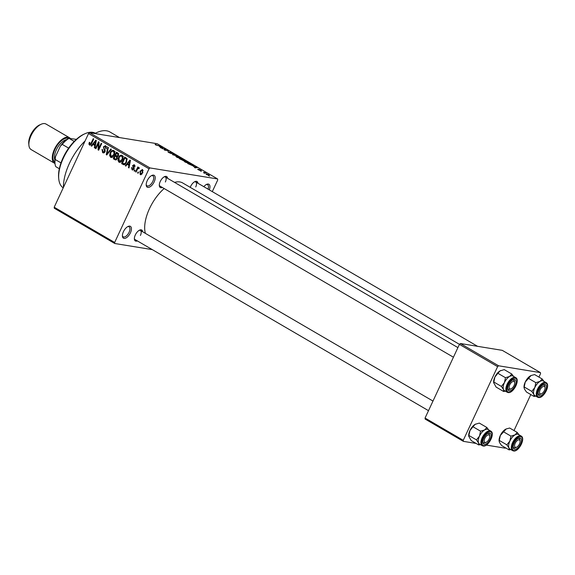 <?xml version="1.0" encoding="UTF-8"?>
<svg xmlns="http://www.w3.org/2000/svg" width="575" height="575" viewBox="0 0 575 575"><rect width="100%" height="100%" fill="white"/><g stroke="black" fill="none" stroke-linecap="round" stroke-linejoin="round"><path stroke-width="0.86" d="M154.193 181.837A6.864 3.357 -59.8 0 1 149.407 187.148A6.864 3.357 -59.8 0 1 146.215 185.222A6.864 3.357 -59.8 0 1 147.214 180.694A6.864 3.357 -59.8 0 1 151.944 175.411A6.864 3.357 -59.8 0 1 154.193 181.837M146.194 184.64A5.808 2.839 120.2 0 0 146.984 185.818A5.808 2.839 120.2 0 0 152.864 181.283A5.808 2.839 120.2 0 0 152.835 175.785A5.808 2.839 120.2 0 0 151.419 175.677M130.41 232.839A6.864 3.357 -59.8 0 1 125.623 238.151A6.864 3.357 -59.8 0 1 122.432 236.224A6.864 3.357 -59.8 0 1 123.431 231.696A6.864 3.357 -59.8 0 1 128.16 226.413A6.864 3.357 -59.8 0 1 130.41 232.839M122.41 235.642A5.808 2.839 120.2 0 0 123.201 236.821A5.808 2.839 120.2 0 0 129.08 232.286A5.808 2.839 120.2 0 0 129.052 226.787A5.808 2.839 120.2 0 0 127.636 226.679M137.353 240.903A6.332 3.098 -59.8 0 1 134.392 239.135A6.332 3.098 -59.8 0 1 135.312 234.959A6.332 3.098 -59.8 0 1 139.675 230.079A6.332 3.098 -59.8 0 1 142.672 231.783M134.37 238.546A5.283 2.58 120.2 0 0 135.082 239.581L428.504 410.672M162.287 187.45A6.332 3.098 -59.8 0 1 159.318 185.675A6.332 3.098 -59.8 0 1 160.245 181.499A6.332 3.098 -59.8 0 1 164.601 176.618A6.332 3.098 -59.8 0 1 167.605 178.329M159.297 185.085A5.283 2.58 120.2 0 0 160.008 186.12L453.431 357.219M190.239 187.364A6.332 3.098 -59.8 0 1 190.62 186.451A6.332 3.098 -59.8 0 1 194.982 181.571A6.332 3.098 -59.8 0 1 197.98 183.281M63.437 187.4A40.121 19.629 -59.8 0 1 69.424 163.372A40.121 19.629 -59.8 0 1 85.107 140.925M94.839 133.551A40.121 19.629 -59.8 0 1 110.026 132.034L119.521 137.576M145.374 233.357A32.732 16.014 -59.8 0 1 149.55 208.517A32.732 16.014 -59.8 0 1 164.155 188.542M174.563 182.383A32.732 16.014 -59.8 0 1 182.678 182.951L459.461 344.346M204.793 173.291L203.751 172.903L204.793 173.291M203.643 172.248L205.951 173.082L203.643 172.248M201.322 171.264L200.28 170.883L201.322 171.264M200.316 170.552L198.21 169.697L197.85 169.115L199.856 170.214L199.101 169.352L201.408 170.703L199.662 169.654L200.316 170.552L200.021 170.028L199.827 170.43M198.21 169.697L197.728 169.381M198.411 169.424L198.576 169.898M200.948 170.293L201.408 170.703M193.545 166.484L197.283 167.555L195.141 167.886L194.616 167.577L195.299 167.505L193.545 166.484M185.042 162.013L184.18 161.266L184.97 161.187L188.902 162.646C190.037 163.415 190.045 163.688 188.916 163.472L185.042 162.013M189.764 163.422L188.952 163.472M176.726 157.169L175.864 156.414L176.647 156.335L180.586 157.794C181.722 158.563 181.729 158.844 180.6 158.621L176.726 157.169M181.448 158.578L180.6 158.621M155.617 144.857L155.092 144.44L155.696 144.411L156.91 145.31L160.569 146.151L155.617 144.857M155.092 144.44L155.696 144.411L155.516 144.799M156.249 144.713L156.019 145.08M212.29 191.626L217.717 179.997L217.616 178.962L149.989 167.936L149.011 168.791L114.662 242.463L114.756 243.498L54.294 208.243L54.201 207.208L114.662 242.463M217.616 178.962L157.162 143.707L89.535 132.681L149.989 167.936M159.412 146.582L163.149 147.653L161.007 147.983L160.475 147.674L161.165 147.603L159.412 146.582M165.097 149.105L162.093 148.616L165.341 148.932L165.88 149.248L165.011 150.003L168.525 150.787L164.766 150.176L164.227 149.859L165.097 149.105L164.637 150.097M170.868 153.489L170.078 152.102L172.543 153.115L172.946 153.82L170.344 152.425L171.451 153.633L168.784 152.533L168.374 151.764L171.034 153.539M167.907 151.8L168.374 151.764L168.195 152.159M168.928 152.066L169.201 152.77M170.387 152.72L169.941 152.397M173.355 153.784L172.946 153.82M172.392 153.518L172.126 153.051M178.243 156.45L172.399 154.625L174.656 154.359L175.181 154.668L173.053 154.819L178.243 156.45M183.662 160.727L179.45 158.736L183.209 159.347L185.229 160.921L183.77 160.741M193.466 165.931L193.674 165.478L193.063 165.88L187.766 163.588L191.525 164.198L193.962 165.844M209.192 175.49L206.339 174.433L206.346 173.844L209.099 175.059M206.339 174.433L206.346 173.844L206.13 174.304M209.566 176.072L208.524 175.691L209.566 176.072M152.296 249.615L114.756 243.498M138.546 172.299L138.108 173.248L137.597 172.953L138.043 172.004L138.546 172.299M137.245 169.575L136.081 172.062L135.578 171.767L137.82 166.958L138.323 167.253L137.964 168.022L138.97 167.519L139.33 168.058L138.862 168.662L137.799 168.647L137.245 169.575M138.41 168.317L139.049 168.425L137.799 168.647M135.075 170.279L134.636 171.221L134.126 170.926L134.572 169.984L135.075 170.279M132.423 169.165L133.458 168.82L133.529 168.31L132.588 165.55L134.37 164.845L134.902 166.901L134.068 165.542L133.141 165.744L134.018 168.993L132.07 169.833L131.553 167.569L132.099 167.778L132.423 169.165L133.745 169.452M132.545 170.013L133.005 169.984M133.903 164.666L134.37 164.845M135.032 165.693L133.141 165.744M127.197 164.371L125.839 166.089L125.307 165.78L129.928 160.066L130.46 160.375L128.994 167.929L128.462 167.62L128.944 165.392L127.197 164.371L129.591 164.867M120.046 162.344L118.903 162.157L117.933 160.274L118.493 157.715C119.255 155.775 120.448 154.991 122.065 155.372C123.251 156.616 123.373 158.125 122.432 159.907L120.822 161.992L119.456 162.366M121.505 155.171L122.065 155.372M111.73 157.493L110.587 157.306L109.617 155.423L110.177 152.864C110.939 150.923 112.132 150.147 113.749 150.528C114.935 151.764 115.058 153.281 114.116 155.063L112.506 157.14L111.14 157.514M113.189 150.319L113.749 150.528M90.253 145.123L89.477 145.001L88.902 144.066L89.341 142.298L89.894 142.507L89.865 144.239L90.642 144.059L93.243 138.676L93.747 138.97L91.655 143.455L89.477 145.001L89.865 145.144M89.865 144.239L91.281 144.167M149.011 168.791L88.557 133.537L54.201 207.208M93.064 144.469L91.705 146.187L91.173 145.877L95.795 140.163L96.327 140.472L94.861 148.027L94.329 147.718L94.81 145.489L93.064 144.469L95.457 144.965M98.411 143.369L95.946 148.659L95.436 148.364L98.519 141.752L99.058 142.068L98.728 148.616L101.2 143.312L101.703 143.606L98.62 150.219L98.073 149.903L98.411 143.369L98.993 143.463M103.047 151.929L104.607 151.397L103.428 146.812L105.714 145.842L106.317 148.702L105.771 148.494L105.369 146.625L103.924 147.128L103.773 147.897L105.081 149.658L105.117 151.678L102.645 152.677L102.005 149.464L102.551 149.673L103.047 151.929L104.722 152.296M103.277 152.914L103.867 152.878M105.16 145.633L105.714 145.842M106.512 146.805L107.101 146.812M111.421 149.277L106.742 154.955L106.253 154.668L107.834 147.186L108.359 147.487L106.828 154.021L110.889 148.968L111.421 149.277M117.314 158.65L115.582 159.972L113.304 158.779L116.387 152.167L117.954 153.087L118.572 155.559L117.379 156.63L117.314 158.65M126.579 162.272L123.819 164.766L121.62 163.631L124.703 157.018L126.867 158.434L126.579 162.272M142.794 172.859L140.199 174.577L139.948 171.264L142.521 169.596L142.794 172.859M140.616 174.728L141.062 174.714M142.111 169.438L142.521 169.596M505.583 447.846L505.209 448.177L486.313 445.093M476.122 443.433L463.349 441.348L425.162 419.082L425.062 418.047L463.249 440.313L463.349 441.348M538.933 377.099L540.543 373.642L540.442 372.614L502.262 350.348L460.395 343.519L498.582 365.786L497.605 366.642L463.249 440.313M497.605 366.642L459.418 344.375L425.062 418.047M540.442 372.614L498.582 365.786M530.79 394.551L514.007 430.56M459.418 344.375L460.395 343.519M88.557 133.537L89.535 132.681M203.816 186.681A6.864 3.357 -59.8 0 1 206.691 184.338A6.864 3.357 -59.8 0 1 209.314 189.887M165.348 181.995A5.283 2.58 120.2 0 0 165.327 176.999A5.283 2.58 120.2 0 0 164.076 176.892M195.73 186.954A5.283 2.58 120.2 0 0 195.708 181.952A5.283 2.58 120.2 0 0 194.458 181.844M140.422 235.455A5.283 2.58 120.2 0 0 140.401 230.46A5.283 2.58 120.2 0 0 139.15 230.352M208.042 189.146A5.808 2.839 120.2 0 0 207.582 184.712A5.808 2.839 120.2 0 0 206.166 184.604M89.829 144.224L88.902 144.066M91.058 144.505L90.052 144.311M91.856 145.993L91.173 145.877M94.904 147.811L94.329 147.718M95.335 145.576L94.81 145.489M94.961 142.147L93.588 143.793L95.004 144.612L95.781 141.026L94.961 142.147M96.205 141.098L95.781 141.026M95.507 144.699L95.004 144.612M96.039 148.465L95.436 148.364M99.324 148.709L98.728 148.616M98.72 150.01L98.073 149.903M104.319 152.655L104.01 152.181M105.196 151.491L104.607 151.397M104.046 146.912L103.428 146.812M106.368 148.587L105.771 148.494M106.892 154.776L106.253 154.668M107.432 154.122L106.828 154.021M110.271 155.53L109.617 155.423M110.774 152.964L110.177 152.864M113.67 151.261L114.195 150.902M112.276 157.277L111.974 156.781M114.547 151.491L115.108 151.491M114.691 153.223L114.102 153.123L113.397 151.297C112.147 151.024 111.241 151.649 110.673 153.173L110.939 156.529L113.498 157.032M114.217 154.84L113.62 154.747L114.102 153.123M110.939 156.529L113.62 154.747M116.481 159.735L113.304 158.779M117.71 156.522L115.252 155.983L114.166 158.305L115.805 159.153L116.804 158.362L116.251 156.565L115.252 155.983M116.531 153.237L115.611 155.214L117.12 156.012L118.019 155.372L117.415 153.755L116.531 153.237L118.529 153.561M118.615 155.473L118.019 155.372M118.163 156.184L117.12 156.012M117.458 156.767L116.251 156.565M117.401 158.463L116.804 158.362M115.755 159.146L115.244 158.93M118.587 160.382L117.933 160.274M119.09 157.809L118.493 157.715M121.993 156.105L122.511 155.746M120.592 162.128L120.29 161.632M122.863 156.335L123.431 156.343M123.007 158.067L122.417 157.974L121.713 156.148C120.462 155.875 119.557 156.493 118.989 158.017L119.262 161.381L121.814 161.884M122.532 159.692L121.936 159.591L122.417 157.974M119.262 161.381L121.936 159.591M124.466 164.716L123.1 164.493M124.775 164.572L121.62 163.631M126.845 158.412L124.847 158.089L122.482 163.156L125.321 164.148M127.082 158.829L124.847 158.089M127.204 159.289L125.745 158.607M126.665 162.064L126.076 161.963L126.407 159.16M125.817 163.58L125.12 163.465L126.076 161.963M123.395 163.681L125.12 163.465M125.997 165.895L125.307 165.78M129.037 167.713L128.462 167.62M129.468 165.478L128.944 165.392M129.095 162.049L127.729 163.695L129.138 164.522L129.914 160.935L129.095 162.049M130.338 161L129.914 160.935M129.641 164.601L129.138 164.522M134.054 168.921L133.458 168.82M134.212 168.417L133.529 168.31M133.199 165.643L132.588 165.55M134.938 166.786L134.356 166.692M134.73 171.027L134.126 170.926M136.174 171.868L135.578 171.767M139.2 168.223L137.964 168.022M138.201 173.046L137.597 172.953M140.552 171.364L139.948 171.264M143.153 170.43L141.96 170.193L143.139 170.387M142.859 172.708L142.269 172.608L142.19 170.272L140.458 171.558L140.537 173.894L141.96 174.175M140.537 173.894L142.269 172.608M162.423 147.768L162.617 147.344M160.986 147.969L161.165 147.603M161.582 147.207L160.022 146.747L161.431 147.574L162.531 147.459L161.582 147.207M161.259 147.947L161.431 147.574M164.766 150.176L165.341 148.932M174.484 154.718L174.656 154.359M180.147 157.73L177.15 156.63L177.157 157.234L180.787 158.298L180.636 158.628L180.147 157.73M177.1 157.377L177.15 156.63M184.597 160.756L183.274 159.57L182.153 159.39L184.783 160.813M183.468 160.691L183.669 160.26M181.714 159.318L180.392 159.103L183.152 160.432L181.714 159.318M183.08 160.59L182.713 159.9M188.463 162.581L185.466 161.482L185.481 162.085L188.42 163.178L189.06 163.192L188.463 162.581M185.416 162.222L185.466 161.482M191.59 164.421L188.715 163.954L192.56 165.586L193.135 165.356L191.59 164.421M192.481 165.758L193.135 165.356M196.557 167.67L196.751 167.246M195.126 167.878L195.299 167.505M195.723 167.109L194.156 166.657L195.565 167.476L196.664 167.361L195.723 167.109M195.392 167.85L195.565 167.476M208.768 174.829L206.849 174.139L206.741 174.505L208.66 175.195L208.768 174.829L208.581 175.368M206.691 174.627L206.849 174.139M58.758 178.94L58.65 177.869A30.619 14.979 -59.8 0 1 63.113 157.665A30.619 14.979 -59.8 0 1 84.187 134.076L85.172 133.637A31.675 15.496 120.2 0 0 63.372 158.046A31.675 15.496 120.2 0 0 58.758 178.94A31.675 15.496 120.2 0 0 63.228 187.853M95.364 133.263A31.675 15.496 120.2 0 0 85.172 133.637M534.038 396.448L526.463 392.028L524.35 388.923L524.206 386.968L531.782 391.381L533.895 394.486L534.038 396.448L535.742 396.118M524.206 386.968L525.255 382.03L531.12 375.497L534.606 374.577L542.182 378.99L540.004 381.397A8.453 4.133 -59.8 0 1 542.62 380.736A8.445 4.133 120.2 0 0 535.145 386.896A8.445 4.133 120.2 0 0 534.843 395.593L537.546 397.167A8.445 4.133 -59.8 0 1 537.855 388.47A8.445 4.133 -59.8 0 1 545.323 382.317A8.445 4.133 -59.8 0 1 546.056 382.576L543.353 380.995A8.445 4.133 120.2 0 0 542.62 380.736A8.453 4.133 -59.8 0 1 543.433 381.045M544.92 384.481A6.332 3.098 -59.8 0 1 545.495 390.677A6.332 3.098 -59.8 0 1 539.637 395.816A6.332 3.098 -59.8 0 1 538.135 393.803A6.332 3.098 -59.8 0 1 543.418 384.74A6.332 3.098 -59.8 0 1 544.92 384.481M541.521 393.753A4.226 2.07 120.2 0 0 543.914 391.431A4.226 2.07 120.2 0 0 545.043 387.715A4.226 2.07 120.2 0 0 543.411 386.414A4.226 2.07 120.2 0 0 540.644 388.865A4.226 2.07 120.2 0 0 539.544 392.797A4.226 2.07 120.2 0 0 541.521 393.753L540.536 394.191A5.283 2.58 -59.8 0 1 538.825 394.249A5.283 2.58 -59.8 0 1 538.114 393.214A5.283 2.58 120.2 0 0 538.825 394.249A5.283 2.58 120.2 0 0 539.278 394.407A5.283 2.58 120.2 0 0 541.068 393.904M544.949 387.241A5.283 2.58 120.2 0 0 544.144 385.128A5.283 2.58 120.2 0 0 543.684 384.963A5.283 2.58 120.2 0 0 542.893 385.013A5.283 2.58 -59.8 0 1 544.144 385.128A5.283 2.58 -59.8 0 1 544.935 386.637L545.043 387.715M528.274 378.235L535.85 382.655L534.8 387.593L531.782 391.381M534.923 395.636A8.453 4.133 -59.8 0 1 533.895 394.486A8.453 4.133 -59.8 0 1 534.8 387.593A8.453 4.133 120.2 0 1 540.004 381.397L535.85 382.655M543.871 381.297L542.182 378.99M524.041 387.78A8.453 4.133 -59.8 0 1 524.026 387.6A8.453 4.133 -59.8 0 1 525.255 382.03A8.453 4.133 -59.8 0 1 530.452 375.834A8.453 4.133 -59.8 0 1 531.07 375.518A8.453 4.133 -59.8 0 1 531.113 375.497L531.07 375.518M514.417 384.589A4.226 2.07 120.2 0 0 514.661 382.756A4.226 2.07 120.2 0 0 512.354 381.743A4.226 2.07 120.2 0 0 509.378 385.803A4.226 2.07 120.2 0 0 511.139 388.801A4.226 2.07 120.2 0 0 514.417 384.589M514.567 382.289A5.283 2.58 120.2 0 0 513.762 380.168A5.283 2.58 120.2 0 0 513.303 380.01A5.283 2.58 120.2 0 0 512.512 380.061A5.283 2.58 -59.8 0 1 513.762 380.168A5.283 2.58 -59.8 0 1 514.553 381.685L514.661 382.756M511.139 388.801L510.154 389.239A5.283 2.58 -59.8 0 1 508.444 389.289A5.283 2.58 -59.8 0 1 507.732 388.262A5.283 2.58 120.2 0 0 508.444 389.289A5.283 2.58 120.2 0 0 508.904 389.455A5.283 2.58 120.2 0 0 510.686 388.952M514.833 444.216A4.226 2.07 120.2 0 0 516.587 447.213A4.226 2.07 120.2 0 0 519.872 443.002A4.226 2.07 120.2 0 0 520.109 441.169A4.226 2.07 120.2 0 0 517.809 440.155A4.226 2.07 120.2 0 0 514.833 444.216M516.587 447.213L515.602 447.652A5.283 2.58 -59.8 0 1 513.892 447.702A5.283 2.58 -59.8 0 1 513.188 446.674A5.283 2.58 120.2 0 0 513.892 447.702A5.283 2.58 120.2 0 0 514.352 447.868A5.283 2.58 120.2 0 0 516.134 447.364M520.023 440.702A5.283 2.58 120.2 0 0 519.211 438.581A5.283 2.58 120.2 0 0 518.758 438.423A5.283 2.58 120.2 0 0 517.967 438.473A5.283 2.58 -59.8 0 1 519.211 438.581A5.283 2.58 -59.8 0 1 520.008 440.098L520.109 441.169M485.336 437.367A4.226 2.07 120.2 0 0 484.236 441.298A4.226 2.07 120.2 0 0 486.213 442.261A4.226 2.07 120.2 0 0 488.606 439.94A4.226 2.07 120.2 0 0 489.735 436.217A4.226 2.07 120.2 0 0 488.103 434.916A4.226 2.07 120.2 0 0 485.336 437.367M486.213 442.261L485.228 442.692A5.283 2.58 -59.8 0 1 483.518 442.75A5.283 2.58 -59.8 0 1 482.806 441.715A5.283 2.58 120.2 0 0 483.518 442.75A5.283 2.58 120.2 0 0 483.97 442.915A5.283 2.58 120.2 0 0 485.76 442.412M489.641 435.749A5.283 2.58 120.2 0 0 488.836 433.629A5.283 2.58 120.2 0 0 488.376 433.471A5.283 2.58 120.2 0 0 487.586 433.521A5.283 2.58 -59.8 0 1 488.836 433.629A5.283 2.58 -59.8 0 1 489.627 435.146L489.735 436.217M59.326 168.741L55.847 166.714A17.947 8.783 120.2 0 1 55.006 163.602A17.947 8.783 120.2 0 1 55.171 159.491L55.452 156.731L60.353 146.208A16.898 8.266 -59.8 0 1 68.993 138.367A16.898 8.266 -59.8 0 1 69.252 138.252M60.986 162.876L55.171 159.491M68.648 148.127L62.222 144.375L60.353 146.208M76.353 139.358L69.058 138.381A17.947 8.783 120.2 0 0 62.222 144.375M69.568 138.129L69.058 138.381L74.225 141.393M55.006 163.602L54.905 162.531A16.898 8.266 -59.8 0 1 55.452 156.731M28.915 145.353L28.75 143.635A13.096 6.404 -59.8 0 1 30.662 134.996A13.096 6.404 -59.8 0 1 39.668 124.912L41.249 124.214A14.785 7.231 120.2 0 0 31.072 135.599A14.785 7.231 120.2 0 0 28.915 145.353A14.785 7.231 120.2 0 0 31.143 149.593L54.532 163.235A14.785 7.231 120.2 0 0 54.992 163.458M70.107 138.216A14.785 7.231 120.2 0 0 69.424 137.691L46.036 124.056A14.785 7.231 120.2 0 0 41.249 124.214M69.424 137.691A14.785 7.231 120.2 0 0 54.46 149.241A14.785 7.231 120.2 0 0 54.532 163.235M493.666 382.828A8.453 4.133 -59.8 0 1 493.645 382.648L496.088 387.076L503.664 391.496L505.36 391.165M509.256 390.863A6.332 3.098 -59.8 0 1 507.754 388.851A6.332 3.098 -59.8 0 1 513.037 379.787A6.332 3.098 -59.8 0 1 514.539 379.529A6.332 3.098 -59.8 0 1 515.121 385.717A6.332 3.098 -59.8 0 1 509.256 390.863M515.674 377.617L512.972 376.043A8.445 4.133 120.2 0 0 512.239 375.784A8.445 4.133 120.2 0 0 504.771 381.944A8.445 4.133 120.2 0 0 504.462 390.641L507.164 392.215A8.445 4.133 -59.8 0 1 507.473 383.518A8.445 4.133 -59.8 0 1 514.948 377.358A8.445 4.133 -59.8 0 1 515.674 377.617C520.483 379.852 513.188 393.817 508.063 392.531L507.164 392.215A8.445 4.133 -59.8 0 0 507.897 392.473M493.673 382.943L493.824 382.008L501.4 386.429L503.52 389.534L503.664 391.496M493.824 382.008L494.874 377.071L497.893 373.283L505.475 377.703L504.419 382.641L501.4 386.429M497.893 373.283L500.077 370.875L504.225 369.617L511.8 374.037L509.622 376.445L505.475 377.703M513.489 376.345L511.8 374.037M493.645 382.648A8.453 4.133 -59.8 0 1 494.874 377.071A8.453 4.133 -59.8 0 1 500.077 370.875A8.453 4.133 -59.8 0 1 500.688 370.566A8.453 4.133 -59.8 0 1 500.739 370.544L500.688 370.566M504.541 390.684A8.453 4.133 -59.8 0 1 503.52 389.534A8.453 4.133 -59.8 0 1 504.419 382.641A8.453 4.133 -59.8 0 1 509.622 376.445A8.453 4.133 -59.8 0 1 513.051 376.093M509.112 449.909L501.537 445.488L499.423 442.383L499.28 440.421L506.855 444.842L508.968 447.947L509.112 449.909L510.816 449.578M499.28 440.421L500.329 435.483L506.194 428.95L509.673 428.03L517.256 432.45L515.071 434.858A8.453 4.133 -59.8 0 1 517.694 434.197A8.445 4.133 120.2 0 0 510.219 440.357A8.445 4.133 120.2 0 0 509.91 449.046L512.62 450.628A8.445 4.133 -59.8 0 1 512.922 441.931A8.445 4.133 -59.8 0 1 520.397 435.771A8.445 4.133 -59.8 0 1 521.13 436.03L518.42 434.456A8.445 4.133 120.2 0 0 517.694 434.197A8.453 4.133 -59.8 0 1 518.506 434.506M519.994 437.942A6.332 3.098 -59.8 0 1 520.569 444.13A6.332 3.098 -59.8 0 1 514.704 449.276A6.332 3.098 -59.8 0 1 513.209 447.264A6.332 3.098 -59.8 0 1 518.492 438.2A6.332 3.098 -59.8 0 1 519.994 437.942M503.348 431.696L510.923 436.116L509.874 441.054L506.855 444.842M509.996 449.097A8.453 4.133 -59.8 0 1 508.968 447.947A8.453 4.133 -59.8 0 1 509.874 441.054A8.453 4.133 120.2 0 1 515.071 434.858L510.923 436.116M518.945 434.757L517.256 432.45M499.114 441.241A8.453 4.133 -59.8 0 1 499.093 441.061A8.453 4.133 -59.8 0 1 500.329 435.483A8.453 4.133 -59.8 0 1 505.526 429.288A8.453 4.133 -59.8 0 1 506.144 428.979A8.453 4.133 -59.8 0 1 506.187 428.957L506.144 428.979M468.733 436.288A8.453 4.133 -59.8 0 1 468.718 436.109L471.155 440.536L478.731 444.949L480.434 444.619M484.33 444.324A6.332 3.098 -59.8 0 1 482.827 442.312A6.332 3.098 -59.8 0 1 488.11 433.248A6.332 3.098 -59.8 0 1 489.613 432.989A6.332 3.098 -59.8 0 1 490.188 439.178A6.332 3.098 -59.8 0 1 484.33 444.324M490.748 431.077L488.046 429.503A8.445 4.133 120.2 0 0 487.312 429.245A8.445 4.133 120.2 0 0 479.838 435.404A8.445 4.133 120.2 0 0 479.536 444.094L482.238 445.675A8.445 4.133 -59.8 0 1 482.547 436.978A8.445 4.133 -59.8 0 1 490.015 430.819A8.445 4.133 -59.8 0 1 490.748 431.077C495.557 433.306 488.261 447.271 483.129 445.992L482.238 445.675A8.445 4.133 -59.8 0 0 482.971 445.934M468.747 436.396L468.898 435.469L476.474 439.889L478.587 442.994L478.731 444.949M468.898 435.469L469.948 430.531L472.966 426.743L480.542 431.164L479.493 436.102L476.474 439.889M472.966 426.743L475.144 424.336L479.298 423.078L486.874 427.498L484.696 429.906L480.542 431.164M488.563 429.805L486.874 427.498M468.718 436.109A8.453 4.133 -59.8 0 1 469.948 430.531A8.453 4.133 -59.8 0 1 475.144 424.336A8.453 4.133 -59.8 0 1 475.762 424.019A8.453 4.133 -59.8 0 1 475.805 424.005L475.762 424.019M479.615 444.144A8.453 4.133 -59.8 0 1 478.587 442.994A8.453 4.133 -59.8 0 1 479.493 436.102A8.453 4.133 -59.8 0 1 484.696 429.906A8.453 4.133 -59.8 0 1 488.125 429.547M91.727 143.312L91.123 143.218M95.91 142.636L95.428 142.557M105.038 149.593L103.924 149.407M108.179 153.216L107.532 153.108M116.164 159.907L114.871 159.699M118.73 153.963L117.415 153.755M130.043 162.538L129.562 162.459M134.227 167.929L133.156 167.749M538.279 397.426A8.445 4.133 -59.8 0 1 537.546 397.167L538.437 397.483C543.569 398.77 550.864 384.804 546.056 382.576M545.538 383.158A7.813 3.824 120.2 0 0 538.308 389.498A7.813 3.824 120.2 0 0 539.019 397.138A7.813 3.824 120.2 0 0 546.25 390.799A7.813 3.824 120.2 0 0 545.538 383.158M54.877 162.208A13.728 6.713 -59.8 0 1 54.999 149.327A13.728 6.713 -59.8 0 1 68.698 138.503M66.815 139.588A12.672 6.203 120.2 0 0 56.328 149.881A12.672 6.203 120.2 0 0 54.898 160.037M508.638 392.186A7.813 3.824 120.2 0 0 515.868 385.847A7.813 3.824 120.2 0 0 515.157 378.206A7.813 3.824 120.2 0 0 507.926 384.546A7.813 3.824 120.2 0 0 508.638 392.186M513.346 450.886A8.445 4.133 -59.8 0 1 512.62 450.628L513.511 450.944C518.643 452.23 525.931 438.265 521.13 436.03M520.612 436.619A7.813 3.824 120.2 0 0 513.382 442.958A7.813 3.824 120.2 0 0 514.093 450.599A7.813 3.824 120.2 0 0 521.324 444.252A7.813 3.824 120.2 0 0 520.612 436.619M483.712 445.647A7.813 3.824 120.2 0 0 490.942 439.3A7.813 3.824 120.2 0 0 490.231 431.667A7.813 3.824 120.2 0 0 483 438.006A7.813 3.824 120.2 0 0 483.712 445.647M133.723 165.406L135.01 165.614M195.708 181.952L477.602 346.33M457.916 347.602L165.327 176.999M140.401 230.46L432.982 401.062"/></g></svg>
